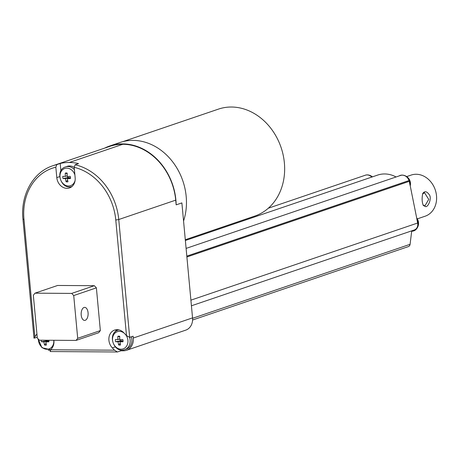 <?xml version="1.0" encoding="UTF-8"?>
<svg xmlns="http://www.w3.org/2000/svg" width="459" height="459" viewBox="0 0 459 459"><rect width="100%" height="100%" fill="white"/><g stroke="black" fill="none" stroke-linecap="round" stroke-linejoin="round"><path stroke-width="0.69" d="M192.579 318.299L410.082 244.308L411.683 231.221M410.082 244.308A3.259 2.708 71.2 0 1 408.39 246.598L192.591 320.009M399.066 175.958A8.411 6.994 71.2 0 1 402.985 175.166A8.411 6.994 71.2 0 1 410.042 185.218A3.569 1.962 81.9 0 0 410.082 185.115L416.892 218.966A3.861 2.123 81.9 0 0 416.818 218.909A8.411 6.994 71.2 0 1 416.061 229.425A8.411 6.994 71.2 0 1 411.625 231.221L411.671 230.866M364.894 175.367A8.411 6.994 71.2 0 1 368.101 174.942A8.411 6.994 71.2 0 1 372.151 176.956M185.367 240.499L377.665 175.08A30.414 25.274 71.2 0 1 396.083 176.973M403.197 175.195A8.382 6.965 71.2 0 0 403.168 175.189A7.602 6.317 71.2 0 1 405.211 175.866L403.197 175.195A8.687 8.687 0 0 0 402.985 175.166M191.42 305.792L414.351 229.953A6.518 5.416 -108.8 0 0 417.644 223.017L416.818 218.909M410.042 185.218L409.262 181.339A10.861 9.025 -108.8 0 0 409.072 180.536L409.009 180.536A7.602 6.317 -108.8 0 0 400.598 175.436L186.102 248.405M371.784 177.082A7.602 6.317 -108.8 0 0 365.347 175.212L268.314 208.22M186.819 256.145L409.072 180.536M406.685 176.595L411.155 175.074A21.722 18.05 71.2 0 1 416.164 174.265A21.722 18.05 71.2 0 1 436.05 192.763A21.722 18.05 71.2 0 1 425.143 216.206L417.317 218.868M425.757 206.676C428.643 206.682 431.919 197.754 429.268 194.719C426.778 191.202 424.604 190.806 422.739 193.532C421.775 198.208 421.959 202.189 423.296 205.477L425.757 206.676M186.813 256.122L409.009 180.536M423.06 204.938L424.432 205.764L425.045 205.661L428.74 199.372L424.518 192.734L422.567 194.002M122.857 141.642L218.455 109.116A56.48 46.933 71.2 0 1 231.491 107.022A56.48 46.933 71.2 0 1 283.186 155.108A56.48 46.933 71.2 0 1 254.837 216.057L185.293 239.718M104.652 148.119A56.698 47.116 71.2 0 1 109.712 145.991A56.698 47.116 71.2 0 1 122.794 143.891A56.698 47.116 71.2 0 1 176.158 204.852L181.879 202.907L192.545 317.875A13.036 10.832 71.2 0 1 185.723 330.147L126.466 350.309A13.036 10.832 71.2 0 1 123.454 350.791L121.101 350.774L117.429 351.978L114.492 350.183L112.306 347.876A10.861 9.025 71.2 0 1 114.601 330.078A10.861 9.025 71.2 0 1 123.89 332.844L126.5 335.604L129.679 337.365L133.11 336.195L133.282 338.036A13.036 10.832 71.2 0 1 126.466 350.309M109.712 145.991L120.006 142.491A56.698 47.116 71.2 0 1 133.093 140.385A56.698 47.116 71.2 0 1 183.56 221.031M60.892 170.886L60.204 163.467L56.773 164.632A56.48 46.933 71.2 0 0 52.819 165.751L109.793 146.369A56.48 46.933 71.2 0 1 122.828 144.275A56.48 46.933 71.2 0 1 175.722 200.141L176.158 204.852M122.828 144.275L87.594 156.261L122.828 144.275M50.364 350.32L50.02 350.32A13.036 10.832 71.2 0 1 48.184 350.131M38.126 339.402A13.036 10.832 71.2 0 1 37.999 338.771M60.204 163.467A56.48 46.933 71.2 0 1 69.286 162.486A56.48 46.933 71.2 0 1 78.564 163.582L75.133 164.752L74.192 167.317L75.156 177.719A10.861 9.025 71.2 0 1 69.475 187.943A10.861 9.025 71.2 0 1 56.796 177.599L59.699 176.612M36.915 333.871L33.995 338.168L37.236 337.313M69.286 162.486L87.594 156.261L69.286 162.486M120.229 349.85L121.101 350.774M114.79 332.241A10.861 9.025 71.2 0 1 117.016 329.671M131.326 336.803A10.316 8.572 71.2 0 1 131.842 339.35A10.316 8.572 71.2 0 1 126.449 349.064L124.728 349.649C113.809 353.843 106.872 333.446 118.083 330.113A10.316 8.572 71.2 0 1 118.904 329.889M50.26 351.514L50.754 349.775L51.924 348.255A10.861 9.025 71.2 0 0 53.864 340.28M71.633 186.79A10.861 9.025 71.2 0 1 70.95 186.761M72.161 186.452C61.242 190.651 54.3 170.249 65.511 166.915L67.232 166.33A10.316 8.572 71.2 0 1 74.197 167.403M56.773 164.632L55.832 167.202L56.796 177.599M96.384 287.85L94.347 285.699L57.627 285.464L34.976 293.169L33.341 295.298L37.305 338.042L39.336 340.188L76.056 340.423L98.708 332.718L100.349 330.595L96.384 287.85L73.727 295.556L77.697 338.3L100.349 330.595M94.347 285.699L71.696 293.404L73.727 295.556M71.696 293.404L34.976 293.169M76.056 340.423L77.697 338.3M85.231 320.302A6.518 3.483 90.4 0 0 88.111 313.313A6.518 3.483 90.4 0 0 84.68 307.375A6.518 3.483 90.4 0 0 84.043 307.478A6.518 3.483 90.4 0 0 81.163 314.467A6.518 3.483 90.4 0 0 84.594 320.405A6.518 3.483 90.4 0 0 85.231 320.302M53.772 340.28A9.071 7.539 71.2 0 1 46.984 349.265A9.071 7.539 71.2 0 1 38.447 340.291A9.071 7.539 71.2 0 1 38.401 339.201M125.806 334.869A9.071 7.539 71.2 0 1 123.494 348.742A9.071 7.539 71.2 0 1 112.57 340.228A9.071 7.539 71.2 0 1 119.409 331.352A9.071 7.539 71.2 0 1 124.263 333.24M75.121 180.341A9.071 7.539 71.2 0 1 67.077 185.849A9.071 7.539 71.2 0 1 59.997 177.036A9.071 7.539 71.2 0 1 66.836 168.16A9.071 7.539 71.2 0 1 74.897 174.954M48.855 340.251A4.538 3.77 71.2 0 1 48.901 341.812A17.344 2.674 174.7 0 1 45.854 341.892A17.344 9.272 90.4 0 0 46.434 345.019A4.538 3.77 71.2 0 1 44.54 345.007A17.344 9.272 -89.6 0 1 43.961 341.88A17.344 2.674 174.7 0 1 41.471 341.766A4.538 3.77 71.2 0 1 41.23 340.199M120.556 344.961A4.538 3.77 71.2 0 1 118.663 344.95A17.344 9.272 -89.6 0 1 118.083 341.817A17.344 2.674 174.7 0 1 115.593 341.708A4.538 3.77 71.2 0 1 115.393 339.505A17.344 2.674 -5.3 0 0 117.883 339.62A17.344 9.272 -89.6 0 1 117.86 336.298A4.538 3.77 71.2 0 1 119.753 336.309A17.344 9.272 90.4 0 0 119.77 339.631A17.344 2.674 -5.3 0 0 122.823 339.551A4.538 3.77 71.2 0 1 123.023 341.754A17.344 2.674 174.7 0 1 119.977 341.829A17.344 9.272 90.4 0 0 120.556 344.961M67.984 181.764A4.538 3.77 71.2 0 1 66.09 181.753A17.344 9.272 -89.6 0 1 65.517 178.626A17.344 2.674 174.7 0 1 63.026 178.511A4.538 3.77 71.2 0 1 62.82 176.308A17.344 2.674 -5.3 0 0 65.31 176.422A17.344 9.272 -89.6 0 1 65.293 173.1A4.538 3.77 71.2 0 1 67.18 173.118A17.344 9.272 90.4 0 0 67.203 176.434A17.344 2.674 -5.3 0 0 70.25 176.359A4.538 3.77 71.2 0 1 70.456 178.557A17.344 2.674 174.7 0 1 67.404 178.637A17.344 9.272 90.4 0 0 67.984 181.764M46.072 343.332L44.54 345.007M43.961 341.88L47.512 340.67L47.346 341.909M41.471 341.766L47.512 340.67M46.049 340.234A2.542 2.111 -108.8 0 0 46.256 340.756M45.854 341.892L48.929 340.842M120.195 343.275L118.663 344.95M118.083 341.817L121.635 340.612L121.469 341.846M115.593 341.708L121.635 340.612M120.063 339.626A2.542 2.111 -108.8 0 0 120.378 340.698M117.883 339.62L119.742 338.983M117.86 336.298L119.73 336.9M119.977 341.829L123.052 340.785M67.628 180.077L66.09 181.753M65.517 178.626L69.062 177.415L68.902 178.654M63.026 178.511L69.062 177.415M67.49 176.434A2.542 2.111 -108.8 0 0 67.812 177.501M65.31 176.422L67.169 175.791M65.293 173.1L67.157 173.703M67.404 178.637L70.479 177.587M190.898 300.152L417.644 223.017M186.893 256.983L409.262 181.339M133.282 338.036L192.545 317.875M75.133 164.752A56.48 46.933 71.2 0 1 118.749 219.522L175.722 200.141M74.192 167.317A54.305 45.125 71.2 0 1 115.766 219.901A2.175 0.333 174.7 0 0 118.749 219.522L129.679 337.365M34.844 336.556L23.971 219.316A54.305 45.125 71.2 0 1 55.832 167.202M33.995 338.168L22.95 219.127A2.175 0.333 -5.3 0 0 23.971 219.316M115.766 219.901L126.5 335.604M114.492 350.183L50.754 349.775M112.306 347.876L115.272 346.866M129.61 337.382A10.316 8.572 71.2 0 1 130.126 339.935A10.316 8.572 71.2 0 1 124.728 349.649M65.511 166.915A10.316 8.572 71.2 0 1 67.898 166.537A10.316 8.572 71.2 0 1 74.404 169.618M416.061 229.425A8.687 8.687 0 0 0 416.686 217.956M372.45 176.858A8.687 8.687 0 0 0 368.101 174.942M410.226 185.838A8.687 8.687 0 0 0 403.828 175.327M117.429 351.978L50.077 351.548M52.819 165.751C33.105 172.062 20.38 195.075 22.95 219.127M118.083 330.113L118.806 329.866M50.605 349.706L41.964 347.727L38.126 338.903"/></g></svg>
